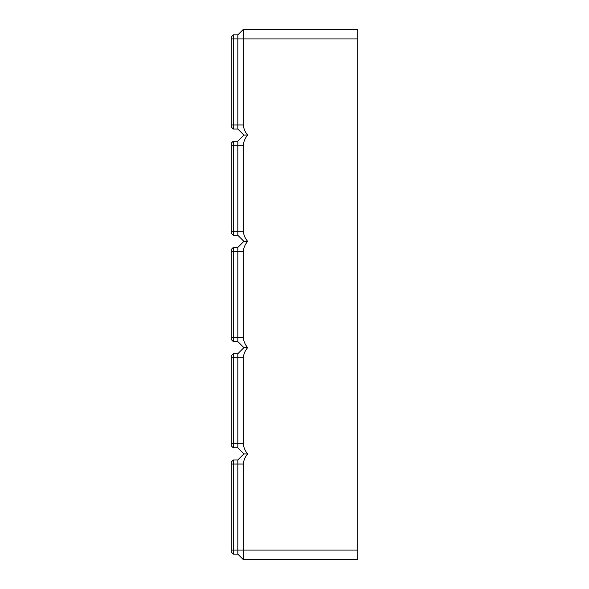 <?xml version="1.0" encoding="UTF-8"?>
<svg xmlns="http://www.w3.org/2000/svg" width="589" height="589" viewBox="0 0 589 589"><rect width="100%" height="100%" fill="white"/><g stroke="black" fill="none" stroke-linecap="round" stroke-linejoin="round"><path stroke-width="0.88" d="M357.759 38.94L243.264 38.94L243.264 29.45L357.759 29.45L357.759 559.55L243.264 559.55L243.264 464.029C243.677 460.245 245.134 456.873 247.645 453.913L243.89 453.913L237.823 459.98L233.266 459.98L231.241 462.004L231.241 552.084L233.266 554.109L233.266 459.98M243.264 559.55L237.823 554.109L237.823 459.98M237.823 554.109L233.266 554.109M243.89 453.913L237.823 447.839L237.823 353.709L243.89 347.635L247.645 347.635C245.134 344.675 243.677 341.296 243.264 337.512L243.264 251.488C243.677 247.704 245.134 244.325 247.645 241.365C245.134 238.398 243.677 235.026 243.264 231.241L243.264 145.211C243.677 141.426 245.134 138.054 247.645 135.087C245.134 132.127 243.677 128.755 243.264 124.971L237.823 124.971L237.823 34.891L233.266 34.891L231.241 36.916L231.241 126.996L233.266 129.02L233.266 34.891M247.645 347.635C245.134 350.602 243.677 353.974 243.264 357.759L243.264 443.789C243.677 447.574 245.134 450.946 247.645 453.913M231.241 38.94L243.264 38.94L243.264 124.971M237.823 447.839L233.266 447.839L233.266 353.709L231.241 355.734L231.241 445.814L233.266 447.839M237.823 353.709L233.266 353.709M243.89 347.635L237.823 341.561L233.266 341.561L233.266 247.439L231.241 249.464L231.241 339.536L233.266 341.561M237.823 341.561L237.823 247.439L233.266 247.439M237.823 247.439L243.89 241.365L247.645 241.365M243.89 241.365L237.823 235.291L233.266 235.291L233.266 141.161L231.241 143.186L231.241 233.266L233.266 235.291M237.823 235.291L237.823 141.161L233.266 141.161M237.823 141.161L243.89 135.087L247.645 135.087M243.89 135.087L237.823 129.02L233.266 129.02M237.823 129.02L237.823 124.971L231.241 124.971M243.264 29.45L237.823 34.891M243.264 464.029L231.241 464.029M357.759 550.06L231.241 550.06M243.264 443.789L231.241 443.789M243.264 357.759L231.241 357.759M243.264 337.512L231.241 337.512M243.264 251.488L231.241 251.488M243.264 231.241L231.241 231.241M243.264 145.211L231.241 145.211"/></g></svg>
